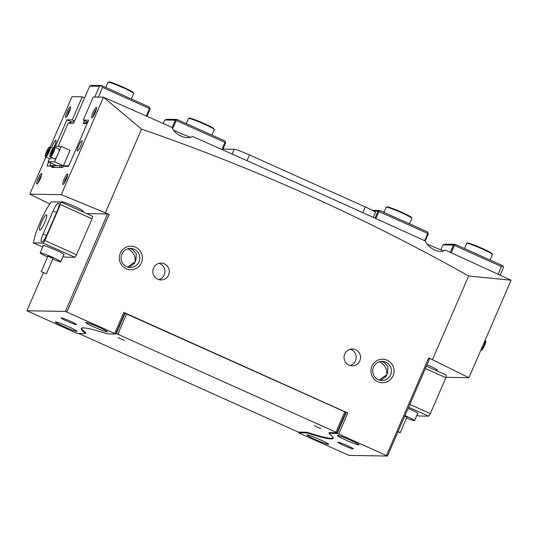 <?xml version="1.0" encoding="UTF-8"?>
<svg xmlns="http://www.w3.org/2000/svg" width="538" height="538" viewBox="0 0 538 538"><rect width="100%" height="100%" fill="white"/><g stroke="black" fill="none" stroke-linecap="round" stroke-linejoin="round"><path stroke-width="0.81" d="M43.242 245.826A11.493 0.861 23.4 0 1 43.06 245.536A11.493 0.861 23.4 0 1 43.289 245.469A11.493 0.861 23.4 0 1 54.896 249.726A11.493 0.861 23.4 0 1 64.157 254.669A11.493 0.861 23.4 0 1 63.921 254.736A11.493 0.861 23.4 0 1 63.82 254.73M39.778 230.096A8.413 1.5 -65.8 0 0 44.607 222.719A8.413 1.5 -65.8 0 0 46.557 214.729A8.413 1.5 -65.8 0 0 46.443 214.702A8.413 1.5 -65.8 0 0 41.614 222.08A8.413 1.5 -65.8 0 0 39.664 230.069A8.413 1.5 -65.8 0 0 39.778 230.096M63.154 256.263L65.125 257.144L74.883 257.312L43.175 243.075L44.829 240.52L60.37 204.601L60.935 202.032L51.177 201.864L46.503 209.094A33.638 5.999 -65.8 0 0 35.024 235.631L33.417 242.907L42.697 247.076M33.417 242.907L43.175 243.075M44.829 240.52L76.531 254.756L92.072 218.838L60.37 204.601M60.935 202.032L92.644 216.263L92.072 218.838M42.24 241.77A8.413 1.5 -65.8 0 0 47.196 234.097L57.189 211.01A8.413 1.5 -65.8 0 0 59.005 203.31A8.413 1.5 -65.8 0 0 58.891 203.283L58.077 203.27A8.413 1.5 -65.8 0 0 53.121 210.943L43.127 234.03A8.413 1.5 -65.8 0 0 41.312 241.73A8.413 1.5 -65.8 0 0 41.426 241.757L42.24 241.77M76.531 254.756L74.883 257.312M188.603 118.427L189.336 118.138A13.457 1.009 23.4 0 1 189.537 118.111A13.457 1.009 23.4 0 1 202.665 122.886A13.457 1.009 23.4 0 1 213.963 128.79L214.258 129.523A14.015 1.049 -156.6 0 0 202.483 123.377A14.015 1.049 -156.6 0 0 188.818 118.4A14.015 1.049 -156.6 0 0 188.603 118.427A14.015 1.049 -156.6 0 0 188.535 118.481L186.309 123.626M211.885 135.112L214.258 129.611A14.015 1.049 -156.6 0 0 214.258 129.523M65.791 117.345A5.75 1.022 114.2 0 1 66.961 112.065A5.75 1.022 114.2 0 1 70.343 106.827A5.75 1.022 114.2 0 1 70.552 107.001A5.75 1.022 114.2 0 1 69.005 112.503A5.75 1.022 114.2 0 1 65.925 117.318A5.75 1.022 114.2 0 1 65.791 117.345M70.404 108.642A4.627 0.827 -65.8 0 0 68.326 112.2A4.627 0.827 -65.8 0 0 67.048 116.114M91.816 117.788A5.75 1.022 114.2 0 1 92.98 112.509A5.75 1.022 114.2 0 1 96.369 107.27A5.75 1.022 114.2 0 1 96.578 107.445A5.75 1.022 114.2 0 1 95.024 112.946A5.75 1.022 114.2 0 1 91.944 117.761A5.75 1.022 114.2 0 1 91.816 117.788M96.423 109.086A4.627 0.827 -65.8 0 0 94.345 112.644A4.627 0.827 -65.8 0 0 93.074 116.558M62.953 184.487A5.75 1.022 114.2 0 1 64.116 179.208A5.75 1.022 114.2 0 1 67.506 173.969A5.75 1.022 114.2 0 1 67.714 174.151A5.75 1.022 114.2 0 1 66.161 179.652A5.75 1.022 114.2 0 1 63.08 184.46A5.75 1.022 114.2 0 1 62.953 184.487M67.559 175.791A4.627 0.827 -65.8 0 0 65.481 179.342A4.627 0.827 -65.8 0 0 64.204 183.256M36.927 184.043A5.75 1.022 114.2 0 1 38.09 178.764A5.75 1.022 114.2 0 1 41.48 173.525A5.75 1.022 114.2 0 1 41.688 173.707A5.75 1.022 114.2 0 1 40.142 179.201A5.75 1.022 114.2 0 1 37.061 184.016A5.75 1.022 114.2 0 1 36.927 184.043M41.54 175.348A4.627 0.827 -65.8 0 0 39.456 178.898A4.627 0.827 -65.8 0 0 38.185 182.812M107.123 331.919A11.775 0.881 23.4 0 1 94.829 327.38A11.775 0.881 23.4 0 1 85.804 322.45A11.775 0.881 23.4 0 1 85.986 322.423A11.775 0.881 23.4 0 1 97.465 326.606A11.775 0.881 23.4 0 1 107.358 331.771A11.775 0.881 23.4 0 1 107.123 331.919M76.766 331.401A11.775 0.881 23.4 0 1 64.473 326.862A11.775 0.881 23.4 0 1 55.448 321.926A11.775 0.881 23.4 0 1 55.622 321.906A11.775 0.881 23.4 0 1 67.109 326.089A11.775 0.881 23.4 0 1 76.995 331.253A11.775 0.881 23.4 0 1 76.766 331.401M358.752 444.899A11.775 0.881 23.4 0 1 346.465 440.366A11.775 0.881 23.4 0 1 337.434 435.43A11.775 0.881 23.4 0 1 337.615 435.41A11.775 0.881 23.4 0 1 349.101 439.593A11.775 0.881 23.4 0 1 358.987 444.758A11.775 0.881 23.4 0 1 358.752 444.899M328.395 444.381A11.775 0.881 23.4 0 1 316.102 439.849A11.775 0.881 23.4 0 1 307.077 434.912A11.775 0.881 23.4 0 1 307.259 434.892A11.775 0.881 23.4 0 1 318.738 439.075A11.775 0.881 23.4 0 1 328.624 444.24A11.775 0.881 23.4 0 1 328.395 444.381M126.201 268.751A11.775 11.554 -89 0 1 120.297 253.237A11.775 11.554 -89 0 1 135.529 247.204A11.775 11.554 -89 0 1 141.433 262.726A11.775 11.554 -89 0 1 126.201 268.751M134.204 249.249A9.529 9.348 91 0 0 121.299 255.933A9.529 9.348 91 0 0 130.27 267.5A9.529 9.348 91 0 0 134.204 249.249M377.831 381.738A11.775 11.554 -89 0 1 371.926 366.217A11.775 11.554 -89 0 1 387.158 360.191A11.775 11.554 -89 0 1 393.063 375.712A11.775 11.554 -89 0 1 377.831 381.738M385.833 362.235A9.529 9.348 91 0 0 372.928 368.913A9.529 9.348 91 0 0 381.899 380.487A9.529 9.348 91 0 0 385.833 362.235M81.877 140.748A5.609 1.002 -65.8 0 0 78.662 145.663A5.609 1.002 -65.8 0 0 77.364 150.996A5.609 1.002 -65.8 0 0 77.438 151.01A5.609 1.002 -65.8 0 0 80.66 146.094A5.609 1.002 -65.8 0 0 81.958 140.768A5.609 1.002 -65.8 0 0 81.877 140.748M53.8 147.399A5.609 1.002 -65.8 0 0 55.932 140.317A5.609 1.002 -65.8 0 0 55.858 140.304A5.609 1.002 -65.8 0 0 51.628 147.856M164.393 263.842A8.413 8.252 91 0 0 153 269.733A8.413 8.252 91 0 0 160.916 279.948A8.413 8.252 91 0 0 164.393 263.842M158.75 279.612A8.413 8.252 91 0 0 159.033 263.385M127.714 248.852L128.461 249.148C133.498 252.026 135.704 256.222 135.085 261.744L135.953 260.13L136.289 253.593L132.146 249.215L129.523 248.489M355.631 349.707A8.413 8.252 91 0 0 344.239 355.605A8.413 8.252 91 0 0 352.155 365.813A8.413 8.252 91 0 0 355.631 349.707M349.996 365.484A8.413 8.252 91 0 0 350.272 349.256M379.344 361.839L380.09 362.135C385.127 365.006 387.333 369.209 386.714 374.73L387.582 373.116L387.918 366.58L383.776 362.202L381.16 361.469M76.342 324.649A8.413 0.632 23.4 0 1 67.849 321.542A8.413 0.632 23.4 0 1 61.076 317.924A8.413 0.632 23.4 0 1 61.245 317.871A8.413 0.632 23.4 0 1 69.732 320.984A8.413 0.632 23.4 0 1 76.51 324.602A8.413 0.632 23.4 0 1 76.342 324.649M338.039 442.155A8.413 0.632 -156.6 0 0 337.871 442.209A8.413 0.632 -156.6 0 0 344.643 445.82A8.413 0.632 -156.6 0 0 353.136 448.934A8.413 0.632 -156.6 0 0 353.305 448.887A8.413 0.632 -156.6 0 0 346.526 445.269A8.413 0.632 -156.6 0 0 338.039 442.155M310.184 433.251L309.942 433.81A112.55 8.44 -156.6 0 0 330.863 438.934A112.55 8.44 -156.6 0 0 333.13 438.275A112.55 8.44 -156.6 0 0 329.72 434.153A19.624 1.473 -156.6 0 1 329.128 433.433A19.624 1.473 -156.6 0 1 329.525 433.319L337.151 433.446L346.257 412.411L347.783 412.982L338.684 434.018L337.151 433.446M380.749 380.393L386.23 376.237L386.714 374.73L379.243 380.043M443.655 250.735A15.42 1.157 23.4 0 1 427.293 244.091M129.12 267.406L134.601 263.25L135.085 261.744L127.614 267.063M190.391 137.203A15.42 1.157 23.4 0 1 173.7 130.176M436.452 370.05A11.775 0.881 -156.6 0 0 436.843 370.09A11.775 0.881 -156.6 0 0 437.078 370.023A11.775 0.881 -156.6 0 0 427.004 364.703M82.664 211.192A11.775 0.881 -156.6 0 0 83.047 211.232A11.775 0.881 -156.6 0 0 83.282 211.165A11.775 0.881 -156.6 0 0 73.8 206.101A11.775 0.881 -156.6 0 0 61.91 201.743A11.775 0.881 -156.6 0 0 61.675 201.811A11.775 0.881 -156.6 0 0 62.078 202.281M48.669 161.965L46.927 165.993L52.267 166.087L51.709 167.372L62.717 167.56L63.269 166.276L68.608 166.363L88.595 120.189L83.255 120.095L93.242 97.008L103.457 97.183L141.548 129.12C255.51 168.542 364.549 217.5 468.665 276.001L511.1 280.217A2046.364 153.431 23.4 0 0 445.161 250.029C440.279 254.104 428.483 248.738 425.329 240.997A2046.364 153.431 23.4 0 0 192.523 136.464C186.747 140.189 174.594 134.816 172.099 127.419A2046.364 153.431 23.4 0 0 103.457 97.183M52.872 148.414L50.148 147.19L72.025 96.645L82.24 96.82L72.247 119.907L66.907 119.819L55.434 146.329M103.457 97.203L61.278 194.669L29.832 194.131L45.912 156.968M43.356 272.732L26.9 310.762L75.697 332.793L77.223 333.365L84.856 333.493A19.624 1.473 -156.6 0 0 85.253 333.378A19.624 1.473 -156.6 0 0 84.654 332.659L84.923 332.04M115.717 334.017L114.728 333.459L123.834 312.423L124.823 312.981L115.717 334.017L108.091 333.89A19.624 1.473 -156.6 0 1 104.439 332.995A112.55 8.44 -156.6 0 0 81.251 328.536A112.55 8.44 -156.6 0 0 84.654 332.659M114.728 333.459L65.394 311.421L107.58 213.936L109.106 214.507L105.334 212.813L141.548 129.12M26.9 310.762L65.394 311.421M61.278 194.669L105.334 212.813M29.832 194.131L49.799 203.996M86.658 213.579L107.58 213.936M345.752 412.404L346.257 412.411M298.953 432.115L298.664 432.787L299.646 433.352L348.987 455.383L387.481 456.042L338.684 434.018M309.942 433.81A19.624 1.473 -156.6 0 0 306.29 432.922L306.566 432.276M298.664 432.787L306.29 432.922M82.24 96.82L84.594 97.876M445.955 377.313L468.921 377.703L511.093 280.237M123.834 312.423L347.783 412.982M386.492 455.484L428.678 357.999L432.451 359.693L468.665 276.001M109.106 214.507L66.92 311.993M468.921 377.703L432.451 359.693M428.678 357.999L429.667 358.557L387.481 456.042M83.255 120.095L87.6 122.045M72.247 119.907L74.6 120.963M66.907 119.819L71.514 121.884M52.267 166.087L55.253 167.432M222.914 149.073L234.191 149.268A14.015 1.049 23.4 0 1 249.484 154.964L365.235 206.935A14.015 1.049 23.4 0 1 375.389 212.456L373.258 217.372M108.077 82.267L108.811 81.978A13.457 1.009 23.4 0 1 109.019 81.958A13.457 1.009 23.4 0 1 122.139 86.732A13.457 1.009 23.4 0 1 133.444 92.637L133.733 93.37A14.015 1.049 -156.6 0 0 121.965 87.217A14.015 1.049 -156.6 0 0 108.293 82.24A14.015 1.049 -156.6 0 0 108.077 82.267A14.015 1.049 -156.6 0 0 108.01 82.327L105.784 87.472M131.359 98.952L133.74 93.457A14.015 1.049 -156.6 0 0 133.733 93.37M397.918 431.92L400.191 432.68L398.08 431.543M400.191 432.68L406.849 417.286L404.744 416.15M404.993 415.571A11.211 0.841 23.4 0 1 414.354 420.319A11.211 0.841 23.4 0 1 414.569 420.629A11.211 0.841 23.4 0 1 406.526 418.033M466.769 243.324L467.509 243.035A13.457 1.009 23.4 0 1 467.71 243.015A13.457 1.009 23.4 0 1 480.831 247.789A13.457 1.009 23.4 0 1 492.135 253.694L492.425 254.427A14.015 1.049 -156.6 0 0 480.656 248.274A14.015 1.049 -156.6 0 0 466.984 243.297A14.015 1.049 -156.6 0 0 466.769 243.324A14.015 1.049 -156.6 0 0 466.702 243.384L464.476 248.529M490.051 260.009L492.431 254.514A14.015 1.049 -156.6 0 0 492.425 254.427M46.382 273.835L41.251 271.596L46.382 273.835M53.04 258.442L47.916 256.222M47.586 256.949A11.211 0.841 23.4 0 1 40.195 252.86A11.211 0.841 23.4 0 1 40.263 252.813A11.211 0.841 23.4 0 1 51.258 256.734A11.211 0.841 23.4 0 1 60.774 261.771A11.211 0.841 23.4 0 1 60.707 261.818A11.211 0.841 23.4 0 1 52.731 259.175M386.25 207.17L386.983 206.881A13.457 1.009 23.4 0 1 387.192 206.854A13.457 1.009 23.4 0 1 400.312 211.636A13.457 1.009 23.4 0 1 411.61 217.54L411.906 218.273A14.015 1.049 -156.6 0 0 400.131 212.12A14.015 1.049 -156.6 0 0 386.466 207.143A14.015 1.049 -156.6 0 0 386.25 207.17A14.015 1.049 -156.6 0 0 386.183 207.224L383.957 212.376M409.532 223.855L411.906 218.361A14.015 1.049 -156.6 0 0 411.906 218.273M408.127 408.335A11.493 0.861 23.4 0 1 417.945 413.52A11.493 0.861 23.4 0 1 417.717 413.594A11.493 0.861 23.4 0 1 417.616 413.587M426.392 366.122L446.432 375.12L445.868 377.696L430.326 413.614L428.672 416.17L418.914 416.002L416.95 415.121M409.821 404.408L430.326 413.614M445.868 377.696L425.363 368.49M428.672 416.17L408.631 407.172M500.172 275.2L503.427 267.668L502.996 265.826L455.188 244.36L444.886 244.178L442.962 244.898L453.48 245.079L450.319 252.383M451.214 252.786L454.402 245.415L501.456 266.545L498.121 274.252M375.867 218.556L378.913 211.521L427.73 233.445L424.603 240.661M425.222 240.943L428.322 233.781L427.508 231.932L379.7 210.459L372.283 210.331M440.857 249.773L442.962 244.898M373.675 211.104L377.992 211.178L374.979 218.152M501.456 266.545L502.996 265.826M454.402 245.415L454.106 244.864L455.188 244.36M454.106 244.864L453.48 245.079M378.913 211.521L378.618 210.97L377.992 211.178M378.618 210.97L379.7 210.459M428.187 233.223L427.73 233.445M59.967 167.513L59.281 165.704L49.852 165.543L50.955 162.994M61.702 167.54L61.016 165.731L68.824 165.865M84.553 120.68L83.35 123.471L87.143 123.538M58.144 146.376L68.165 123.209L73.592 123.303L89.685 86.107L99.443 86.275L94.789 97.035M172.718 128.629L176.229 120.519L225.045 142.436L221.972 149.537M98.313 97.096L102.502 87.412L149.557 108.541L146.316 116.033M222.591 149.813L225.637 142.772L224.83 140.922L177.015 119.456L166.719 119.281L164.796 119.994L175.314 120.176L172.14 127.506M146.935 116.309L150.149 108.878L149.335 107.028L101.527 85.562L91.225 85.381L89.685 86.107M74.231 121.817L71.796 121.776L68.165 123.209M163.27 123.518L164.796 119.994M87.512 122.045L83.35 123.471M99.443 86.275L101.527 85.562L102.502 87.412M49.852 165.543L49.967 166.047M150.021 108.326L149.557 108.541M177.015 119.456L175.314 120.176M176.229 120.519L175.939 119.961M225.509 142.22L225.045 142.436M314.326 425.746L320.688 428.551L314.326 425.746M118.057 337.622L124.419 340.426L118.057 337.622M333.015 437.401A112.133 8.406 23.4 0 1 332.968 437.596A112.133 8.406 23.4 0 1 330.709 438.255A112.133 8.406 23.4 0 1 309.861 433.151A20.041 1.5 23.4 0 0 306.135 432.236L298.556 432.108L297.03 431.537L78.521 333.385M124.749 313.143L345.826 412.243L336.943 432.767L329.37 432.633A20.041 1.5 23.4 0 0 328.967 432.754A20.041 1.5 23.4 0 0 329.229 433.198M336.943 432.767L335.954 432.202L344.838 411.678M126.672 313.721L117.795 334.246L335.954 432.202M117.795 334.246L116.262 333.674L125.146 313.15M115.872 333.668L116.262 333.674M85.347 333.15L85.455 333.15A20.041 1.5 23.4 0 0 85.858 333.029A20.041 1.5 23.4 0 0 85.253 332.296A112.133 8.406 23.4 0 1 81.857 328.193A112.133 8.406 23.4 0 1 81.964 328.025M54.372 147.197L54.748 146.316L61.258 146.423L70.061 150.378L63.403 165.771L56.9 165.664L48.09 161.709L49.456 158.555M61.258 146.423L58.75 152.227M57.102 156.02L54.594 161.817L48.09 161.709M63.403 165.771L54.594 161.817M56.907 156.383A5.326 0.948 114.2 0 1 54.795 158.966L50.39 156.988A5.326 0.948 114.2 0 0 52.509 154.406A5.326 0.948 114.2 0 0 54.755 147.271L59.16 149.248A5.326 0.948 114.2 0 1 56.907 156.383M52.858 150.667L51.002 154.07L51.978 150.808L52.885 149.625L52.858 150.667M51.608 153.283L51.036 153.027M52.663 151.117L51.978 150.808M46.376 153.989L47.405 150.66L48.299 149.544L47.27 152.879L46.376 153.989M51.581 157.52A5.326 0.948 114.2 0 1 50.189 158.885L45.784 156.908A5.326 0.948 114.2 0 0 47.721 154.655A5.326 0.948 114.2 0 0 49.92 149.611A5.326 0.948 114.2 0 0 50.148 147.19C49.153 146.41 47.64 148.67 45.602 153.962C45.051 156.222 45.111 157.197 45.784 156.908M47.048 153.148L46.45 152.879M48.09 150.97L47.405 150.66M46.537 235.557L43.127 234.03M56.551 212.483L53.121 210.943M59.254 203.801L58.077 203.27M329.814 432.639L329.525 433.319M234.191 149.268L232.127 154.05M249.484 154.964L247.009 160.68M365.235 206.935L362.773 212.631M85.455 333.15L85.67 332.659M485.289 341.482A4.627 0.827 114.2 0 1 485.377 343.305A4.627 0.827 114.2 0 1 483.46 347.817M482.808 347.857A5.326 0.948 -65.8 0 0 485.162 340.527C486.379 340.628 485.801 343.076 483.44 347.878C480.663 351.939 481.981 349.666 480.797 350.245A5.326 0.948 -65.8 0 0 482.808 347.857M52.004 149.867A4.627 0.827 -65.8 0 0 49.906 155.59A4.627 0.827 -65.8 0 0 51.883 153.828A4.627 0.827 -65.8 0 0 53.982 148.105A4.627 0.827 -65.8 0 0 52.004 149.867M49.032 149.645A4.627 0.827 -65.8 0 0 48.467 148.105A4.627 0.827 -65.8 0 0 45.643 153.888A4.627 0.827 -65.8 0 0 46.207 155.428A4.627 0.827 -65.8 0 0 49.032 149.645M85.596 332.585L85.253 333.378M329.471 432.639L329.128 433.433M436.668 369.552L436.237 370.548M417.764 413.238L414.569 420.629M46.396 273.822L53.06 258.428M82.879 210.694L82.448 211.69M63.975 254.38L60.774 261.771M62.294 201.79L61.984 202.503M43.39 245.476L40.195 252.86M41.251 271.596L47.909 256.202M54.755 147.271C54.372 146.565 53.464 147.412 52.018 149.813C49.234 155.617 49.59 157.042 50.39 156.988"/></g></svg>
